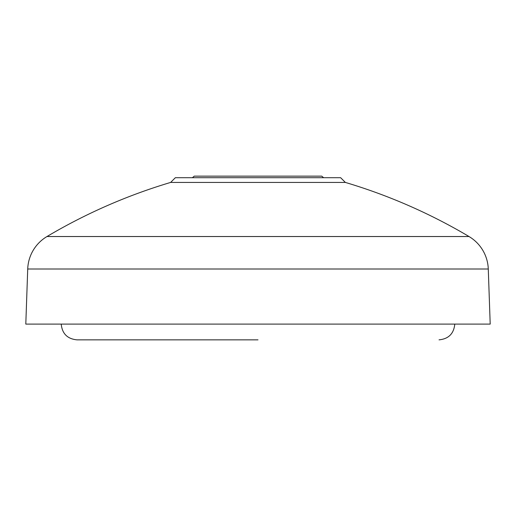 <?xml version="1.0" encoding="UTF-8"?>
<svg xmlns="http://www.w3.org/2000/svg" width="516" height="516" viewBox="0 0 516 516"><rect width="100%" height="100%" fill="white"/><g stroke="black" fill="none" stroke-linecap="round" stroke-linejoin="round"><path stroke-width="0.77" d="M469.018 236.528A39.358 39.358 0 0 1 488.278 269.01L490.2 324.106L25.8 324.106L27.722 269.01A39.358 39.358 0 0 1 46.982 236.528A550.985 550.985 0 0 1 170.641 182.425L345.359 182.425A550.985 550.985 0 0 1 469.018 236.528L46.982 236.528M345.359 182.425L340.65 177.71L175.35 177.71L170.641 182.425M323.616 177.71L321.758 176.15L194.242 176.15L192.384 177.71M258 339.851L76.961 339.851L258 339.851M488.278 269.01L27.722 269.01M61.223 324.106C62.159 333.665 67.409 338.909 76.961 339.851M454.777 324.106C453.841 333.665 448.591 338.909 439.039 339.851"/></g></svg>
